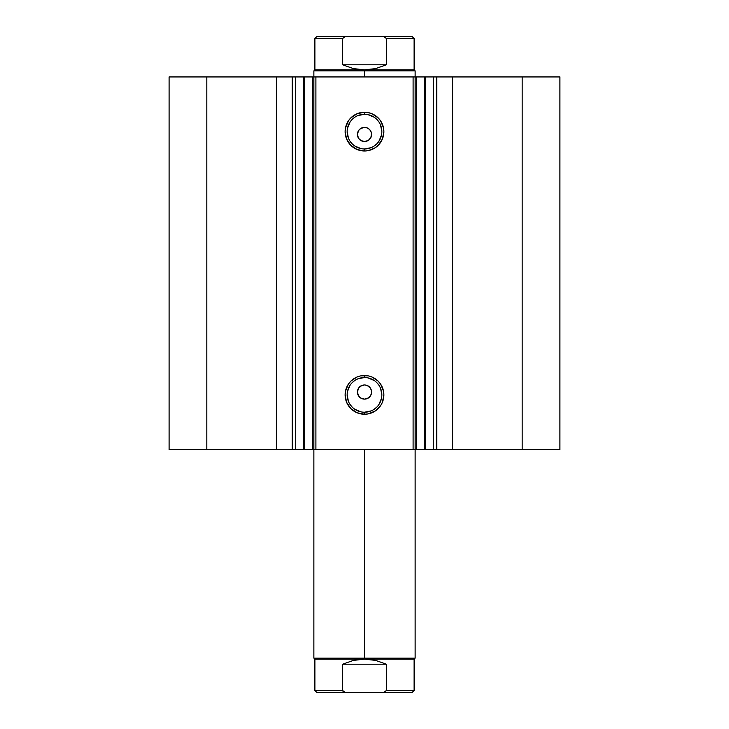 <?xml version="1.0" encoding="UTF-8"?>
<svg xmlns="http://www.w3.org/2000/svg" width="729" height="729" viewBox="0 0 729 729"><rect width="100%" height="100%" fill="white"/><g stroke="black" fill="none" stroke-linecap="round" stroke-linejoin="round"><path stroke-width="1.09" d="M342.666 690.527L342.666 664.201L342.666 690.527L344.863 692.222L347.769 692.55L316.915 692.55L314.892 690.527L342.666 690.527L314.892 690.527L314.892 659.134L364.5 659.134L364.5 658.123L364.5 659.134L314.892 659.134L313.871 658.123L364.5 658.123L364.5 449.547L364.5 658.123L415.129 658.123L313.871 658.123L313.871 449.547L315.903 449.547L313.871 449.547L313.871 76.946L425.472 76.946L425.472 449.547L433.618 449.547M295.382 449.547L313.871 449.547L313.871 76.946L315.903 76.946L315.903 449.547L413.097 449.547L413.097 76.946L315.903 76.946L315.903 449.547L425.472 449.547L425.472 76.946L433.281 76.946L433.281 449.547L559.908 449.547L559.908 76.946L522.183 76.946L559.908 76.946L559.908 449.547L452.636 449.547L452.636 76.946L522.183 76.946L522.183 449.547L522.183 76.946L436.78 76.946L452.636 76.946L452.636 449.547L436.78 449.547L436.78 76.946L436.78 449.547L433.281 449.547L433.281 76.946L436.78 76.946L433.281 76.946M295.382 76.946L312.705 76.946L312.705 449.547L295.719 449.547L295.719 76.946L295.719 449.547L292.22 449.547L295.719 449.547M364.5 114.28L364.5 112.257A19.373 19.373 0 0 1 383.873 131.621A19.373 19.373 0 0 1 364.5 150.994L357.092 149.518L350.804 145.326L346.603 139.039L345.127 131.621L345.5 127.848L348.389 120.859L350.804 117.925L357.092 113.724L364.5 112.257L368.282 112.63L371.908 113.724L378.196 117.925L380.611 120.859L383.5 127.848L383.873 131.621L382.397 139.039L378.196 145.326L375.262 147.732L368.282 150.621L364.5 150.994L364.5 148.971A17.35 17.35 0 0 0 381.85 131.621A17.35 17.35 0 0 0 364.5 114.28A17.35 17.35 0 0 0 347.15 131.621A17.35 17.35 0 0 0 364.5 148.971L364.5 150.994A19.373 19.373 0 0 1 345.127 131.621A19.373 19.373 0 0 1 364.5 112.257L364.5 114.28A17.35 17.35 0 0 1 381.85 131.621A17.35 17.35 0 0 1 364.5 148.971A17.35 17.35 0 0 1 347.15 131.621A17.35 17.35 0 0 1 364.5 114.28L357.866 115.601M364.5 377.531L364.5 375.508A19.373 19.373 0 0 1 383.873 394.872A19.373 19.373 0 0 1 364.5 414.245L357.092 412.769L350.804 408.568L346.603 402.29L345.127 394.872L345.5 391.099L348.389 384.11L350.804 381.176L357.092 376.975L360.718 375.872L368.282 375.872L371.908 376.975L378.196 381.176L380.611 384.11L383.5 391.099L383.873 394.872L382.397 402.29L380.611 405.634L375.262 410.983L368.282 413.872L364.5 414.245L364.5 412.222A17.35 17.35 0 0 0 381.85 394.872A17.35 17.35 0 0 0 364.5 377.531A17.35 17.35 0 0 0 347.15 394.872A17.35 17.35 0 0 0 364.5 412.222L364.5 414.245A19.373 19.373 0 0 1 345.127 394.872A19.373 19.373 0 0 1 364.5 375.508L364.5 377.531A17.35 17.35 0 0 1 381.85 394.872A17.35 17.35 0 0 1 364.5 412.222A17.35 17.35 0 0 1 347.15 394.872A17.35 17.35 0 0 1 364.5 377.531L357.866 378.852M360.645 397.988L364.5 399.127A7.09 7.09 0 0 1 357.41 392.038A7.09 7.09 0 0 1 364.5 384.948L360.645 386.097M358.65 396.038L360.5 397.888M358.55 388.183L357.41 392.038L358.55 395.893M360.5 386.188L358.65 388.038M360.645 140.405L364.5 141.544A7.09 7.09 0 0 1 357.41 134.464A7.09 7.09 0 0 1 364.5 127.375L360.645 128.514M358.65 138.455L360.5 140.314M358.55 130.6L357.41 134.455L358.55 138.31M360.5 128.614L358.65 130.455M169.092 449.547L292.22 449.547L292.22 76.946L295.719 76.946L276.364 76.946L292.22 76.946L292.22 449.547L206.817 449.547L206.817 76.946L276.364 76.946L276.364 449.547L276.364 76.946L169.092 76.946L206.817 76.946L206.817 449.547L169.092 449.547L169.092 76.946L169.092 449.547M303.528 449.547L303.528 76.946L304.695 76.946L304.695 449.547L304.695 76.946L312.705 76.946L312.705 449.547L313.798 449.547M425.472 449.547L424.305 449.547L424.305 76.946L416.295 76.946L416.295 449.547L424.305 449.547L424.305 76.946L433.618 76.946M415.129 76.946L416.295 76.946L416.295 449.547L415.129 449.547L415.129 76.946L415.129 449.547L413.097 449.547L413.097 76.946L415.129 76.946L415.129 70.877L414.108 69.866L414.108 38.473L412.085 36.45L381.231 36.45L384.137 36.778L386.334 38.473L384.137 36.778L381.231 36.45L344.863 36.778L342.666 38.473L342.666 64.799L342.666 38.473L314.892 38.473L314.892 69.866L364.5 69.866L353.292 68.581L342.666 64.799L386.334 64.799L386.334 38.473L414.108 38.473L386.334 38.473L386.334 64.799L375.708 68.581L364.5 69.866L414.108 69.866L364.5 69.866L364.5 70.877L415.129 70.877L364.5 70.877L364.5 76.946L364.5 69.866L314.892 69.866L313.871 70.877L364.5 70.877L313.871 70.877L313.871 76.946L312.705 76.946L313.798 76.946M361.784 385.495L364.5 384.948L367.216 385.495L370.396 388.101L371.453 390.653L371.453 393.423L370.396 395.975L367.216 398.59L364.5 399.127L361.784 398.581L359.488 397.05L357.547 393.414L357.547 390.653L358.604 388.101L361.794 385.495M370.45 395.893L370.952 394.981M368.437 386.151L370.405 388.12M363.115 398.991L360.563 397.934L357.948 394.753L357.41 392.038L358.604 388.101M370.45 138.319L371.052 137.17L368.437 140.351L365.885 141.408L363.115 141.408L360.554 140.351L358.604 138.392L357.547 135.84L357.547 133.07L358.604 130.518L360.563 128.568L363.124 127.511L365.885 127.511L368.437 128.568L370.396 130.518L371.453 133.079L370.943 137.417M359.488 129.452L361.784 127.912L364.5 127.375A7.09 7.09 0 0 1 371.59 134.464A7.09 7.09 0 0 1 364.5 141.544L368.355 140.405M363.106 141.408L359.488 139.476L357.948 137.17L357.41 134.464L358.604 130.518M364.5 148.971L371.134 147.65M374.141 146.046L376.765 143.886M378.925 141.262L381.513 135.011M381.85 131.621L380.529 124.987M378.925 121.989L376.765 119.356M374.141 117.205L367.881 114.608M354.859 117.205L352.235 119.356M350.075 121.989L347.487 128.24M347.15 131.621L348.471 138.264M350.075 141.262L352.235 143.886M354.859 146.046L361.119 148.634M365.885 127.511L364.5 127.375M368.437 128.568L370.396 130.518M371.052 137.17L371.59 134.464L371.052 131.749L371.453 133.079M371.59 134.464L371.453 135.84M368.437 140.351L367.216 141.007M365.885 141.408L364.5 141.544M364.5 412.222L371.134 410.901M374.141 409.297L376.765 407.137M378.925 404.513L381.513 398.262M381.85 394.872L380.529 388.238M378.925 385.24L376.765 382.607M374.141 380.456L367.881 377.859M354.859 380.456L352.235 382.607M350.075 385.24L347.487 391.491M347.15 394.872L348.471 401.515M350.075 404.513L352.235 407.137M354.859 409.297L361.119 411.885M365.885 385.085L364.5 384.948A7.09 7.09 0 0 1 371.59 392.038A7.09 7.09 0 0 1 364.5 399.127L368.355 397.988M371.052 394.753L371.59 392.038L371.052 389.332L371.453 390.653M371.59 392.038L371.453 393.423M368.437 397.934L367.216 398.59M365.885 398.991L364.5 399.127M359.488 387.026L360.563 386.151M363.115 385.085L364.5 384.948M370.35 130.464L368.5 128.605M368.355 128.514L367.216 127.912M371.052 131.749L370.45 130.6M368.5 140.314L369.512 139.467M370.35 388.047L368.5 386.188M368.355 386.097L367.216 385.495M371.052 389.332L370.45 388.183M368.5 397.888L369.512 397.05M364.5 659.134L414.108 659.134L364.5 659.134L375.708 660.419L386.334 664.201L386.334 690.527L414.108 690.527L386.334 690.527L386.334 664.201L342.666 664.201L353.292 660.419L364.5 659.134L353.292 660.419L342.666 664.201L386.334 664.201L375.708 660.419L364.5 659.134M364.5 69.866L375.708 68.581L386.334 64.799L342.666 64.799L353.292 68.581L364.5 69.866M316.915 36.45L314.892 38.473L342.666 38.473L344.863 36.778L347.769 36.45L316.915 36.45L412.085 36.45M381.231 692.55L384.137 692.222L386.334 690.527L384.137 692.222L381.231 692.55L412.085 692.55L347.769 692.55L381.231 692.55M316.915 692.55L347.769 692.55L344.863 692.222L342.931 691.201M415.129 449.547L415.129 658.123L414.108 659.134L414.108 690.527L412.085 692.55"/></g></svg>
